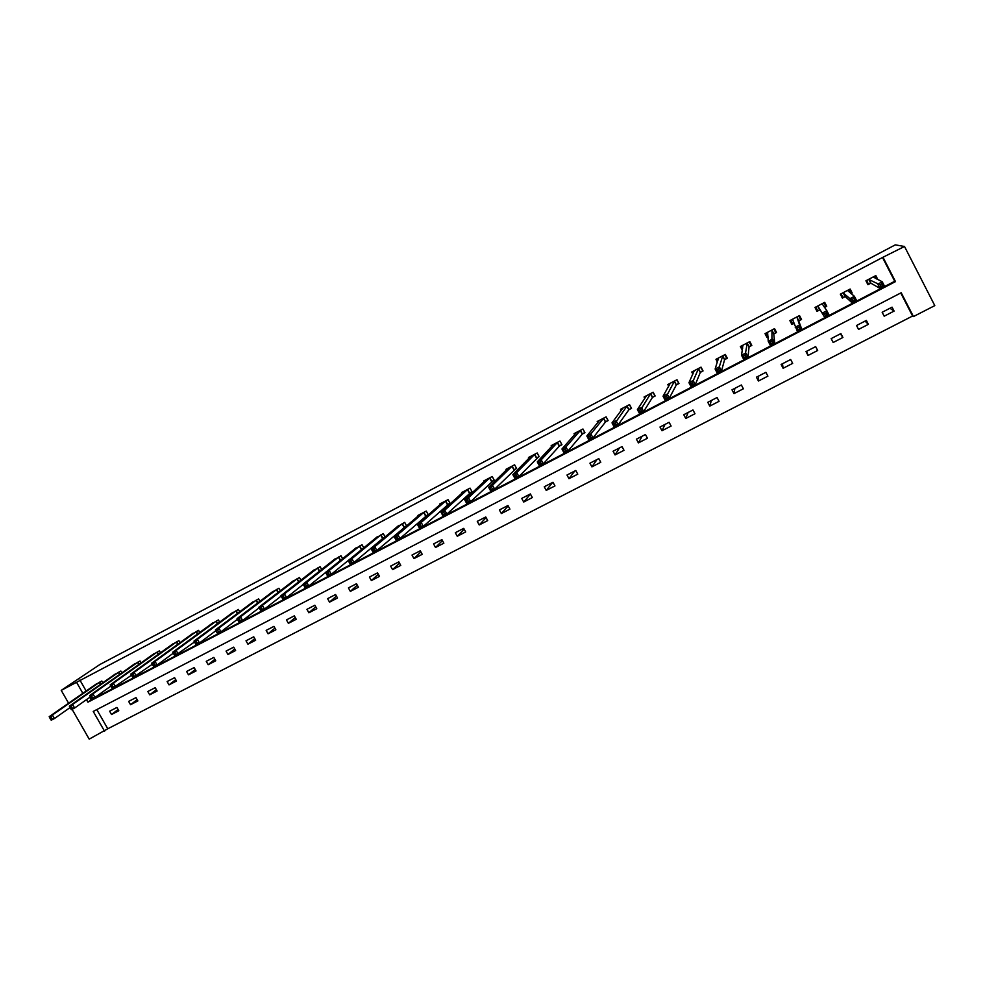 <?xml version="1.0" encoding="UTF-8"?>
<svg xmlns="http://www.w3.org/2000/svg" width="984" height="984" viewBox="0 0 984 984"><rect width="100%" height="100%" fill="white"/><g stroke="black" fill="none" stroke-linecap="round" stroke-linejoin="round"><path stroke-width="1.48" d="M96.801 709.599L107.773 728.775L89.2 739.132L72.103 709.329M89.765 697.312L91.217 699.845L894.727 281.264L882.513 257.488L904.505 246.48L934.8 305.618L913.447 316.565L901.209 292.74L93.234 711.444L104.575 731.247M107.773 728.775L912.586 316.024L913.447 316.565M882.513 257.488L61.229 690.374L99.999 664.446L895.292 244.868L904.505 246.48M912.586 316.024L900.754 292.986M892.07 307.156L882.156 312.272L884.173 316.196L894.099 311.092L892.07 307.156M866.363 320.427L856.535 325.507L858.552 329.406L868.38 324.339L866.363 320.427M840.889 333.576L831.16 338.607L833.177 342.493L842.907 337.475L840.889 333.576M815.662 346.614L806.019 351.596L808.036 355.458L817.667 350.488L815.662 346.614M790.669 359.517L781.111 364.449L783.116 368.299L792.673 363.367L790.669 359.517M765.896 372.309L756.438 377.192L758.443 381.017L767.901 376.134L765.896 372.309M741.37 384.978L731.998 389.824L733.99 393.625L743.375 388.791L741.37 384.978M717.065 397.524L707.767 402.321L709.771 406.109L719.058 401.324L717.065 397.524M692.97 409.971L683.769 414.719L685.762 418.483L694.975 413.735L692.97 409.971M669.108 422.296L659.993 427.007L661.974 430.746L671.1 426.047L669.108 422.296M645.467 434.51L636.427 439.171L638.407 442.898L647.447 438.237L645.467 434.51M622.023 446.601L613.069 451.238L615.049 454.94L624.004 450.315L622.023 446.601M598.801 458.606L589.933 463.181L591.901 466.871L600.781 462.296L598.801 458.606M575.788 470.487L566.993 475.026L568.961 478.691L577.768 474.165L575.788 470.487M552.983 482.271L544.263 486.772L546.231 490.413L554.951 485.924L552.983 482.271M530.364 493.943L521.729 498.408L523.697 502.037L532.332 497.572L530.364 493.943M507.965 505.518L499.392 509.933L501.36 513.55L509.921 509.134L507.965 505.518M485.752 516.981L477.265 521.372L479.22 524.964L487.707 520.585L485.752 516.981M463.735 528.359L455.321 532.701L457.277 536.28L465.69 531.938L463.735 528.359M441.914 539.626L433.563 543.931L435.518 547.485L443.858 543.193L441.914 539.626M420.279 550.794L412.001 555.062L413.944 558.604L422.222 554.336L420.279 550.794M398.827 561.876L390.636 566.107L392.567 569.625L400.771 565.406L398.827 561.876M377.573 572.848L369.443 577.054L371.374 580.56L379.504 576.366L377.573 572.848M356.491 583.733L348.422 587.903L350.353 591.384L358.422 587.239L356.491 583.733M335.581 594.533L327.598 598.653L329.529 602.134L337.512 598.014L335.581 594.533M314.868 605.234L306.947 609.33L308.865 612.774L316.786 608.69L314.868 605.234M294.314 615.849L286.467 619.908L288.386 623.339L296.233 619.293L294.314 615.849M273.946 626.365L266.147 630.387L268.066 633.807L275.864 629.797L273.946 626.365M253.737 636.796L246.012 640.793L247.931 644.188L255.655 640.215L253.737 636.796M233.712 647.14L226.049 651.101L227.956 654.495L235.619 650.535L233.712 647.14M213.835 657.41L206.246 661.334L208.141 664.704L215.742 660.781L213.835 657.41M194.143 667.582L186.603 671.469L188.498 674.827L196.037 670.94L194.143 667.582M174.598 677.668L167.12 681.531L169.027 684.876L176.493 681.014L174.598 677.668M155.214 687.681L147.809 691.506L149.703 694.827L157.108 691.014L155.214 687.681M136.001 697.607L128.646 701.395L130.54 704.704L137.883 700.916L136.001 697.607M116.936 707.447L109.642 711.211L111.524 714.507L118.818 710.755L116.936 707.447M79.901 680.067L86.161 691.014M877.826 279.554L875.821 275.582L865.92 280.772L867.949 284.72L870.619 283.318M880.852 286.516L882.648 285.581L881.762 283.872L879.967 284.807L880.852 286.516L879.979 288.398L877.777 284.13L882.254 281.781L884.456 286.061L879.979 288.398L870.877 283.195M851.012 293.576L852.181 292.974L850.151 289.038L840.336 294.179L842.365 298.103L845.01 296.713M852.98 301.055L854.764 300.12L853.878 298.423L852.107 299.345L852.98 301.055L852.169 302.887L849.967 298.644L854.407 296.319L856.609 300.575L852.169 302.887L845.244 296.59M824.481 307.451L826.732 306.27L824.703 302.359L814.986 307.451L817.015 311.35L819.635 309.985M824.518 313.736L825.404 315.433L827.163 314.511L826.277 312.814L824.518 313.736L822.452 313.01L826.843 310.71L829.032 314.942L824.641 317.229L817.852 306.024L819.758 309.948L817.643 310.649L815.773 307.045M798.934 320.809L801.529 319.443L799.512 315.557L789.881 320.599L791.899 324.486L794.014 323.379M773.99 333.847L776.561 332.506L774.543 328.631L765.011 333.637L767.028 337.487L768.024 336.971M749.279 346.774L751.825 345.433L749.82 341.596L740.362 346.54L742.317 350.267M724.79 359.578L727.324 358.25L725.319 354.424L715.958 359.332L717.361 362.014M700.534 372.259L703.043 370.943L701.038 367.143L691.764 372.001L692.871 374.092M676.5 384.818L678.985 383.526L676.992 379.738L667.792 384.559L668.702 386.269M652.687 397.278L655.147 395.986L653.155 392.222L644.053 396.995L644.815 398.446M629.096 409.615L631.531 408.335L629.539 404.596L620.51 409.319L621.175 410.574M605.713 421.841L608.124 420.574L606.132 416.847L597.19 421.533L597.78 422.64M582.54 433.956L584.927 432.702L582.946 428.999L574.078 433.637L574.607 434.621M559.576 445.961L561.95 444.719L559.957 441.041L551.175 445.641L551.655 446.527M536.809 457.868L539.158 456.637L537.19 452.972L528.482 457.523L528.912 458.335M514.251 469.663L516.588 468.446L514.607 464.792L505.985 469.319L506.379 470.044M491.889 481.348L494.202 480.143L492.234 476.514L483.685 480.992L484.054 481.668M469.737 492.935L472.025 491.742L470.057 488.126L461.582 492.566L461.927 493.205M447.769 504.423L450.032 503.242L448.077 499.651L439.676 504.042L439.996 504.632M425.986 515.813L428.237 514.632L426.281 511.065L417.954 515.419L418.249 515.973M406.626 525.923L404.682 522.369L396.712 527.215M404.399 527.104L406.589 525.96M381.054 534.755L382.862 538.383L385.101 536.92L383.268 533.586L375.347 538.359M383.01 538.285L384.227 537.645M363.772 547.842L362.038 544.706L354.178 549.416M342.629 558.691L340.993 555.739L333.182 560.388M321.682 569.465L320.12 566.661L312.371 571.261M300.92 580.166L299.431 577.51L291.744 582.036M280.329 590.781L278.915 588.247L271.289 592.725M259.924 601.31L258.583 598.899L251.006 603.34M239.702 611.777L238.411 609.465L230.883 613.844M219.653 622.146L218.411 619.945L210.945 624.274M199.764 632.441L198.571 630.338L191.167 634.619M180.047 642.663L178.903 640.633L171.548 644.877M160.503 652.798L159.396 650.854L152.102 655.049M141.118 662.859L140.048 660.99L132.815 665.147M121.893 672.835L120.86 671.039L113.677 675.147M102.828 682.748L101.832 681.002L94.71 685.073M61.229 690.374L68.597 703.203M86.481 699.636L87.933 702.182L895.489 281.608L883.214 257.697M76.555 682.306L82.853 693.314M894.727 281.264L895.489 281.608M91.217 699.845L87.933 702.182M876.08 278.644L877.863 279.542M889.93 308.25L894.099 311.092M865.034 321.104L868.38 324.339M850.139 291.35L852.181 292.974M840.385 333.847L842.907 337.475M824.321 303.712L826.732 306.27M816.142 308.004L815.453 308.361M806.609 351.288L808.036 355.458M791.21 321.055L791.899 324.486M799.98 316.467L799.352 316.786M782.477 363.748L783.116 368.299M766.93 335.04L767.028 337.487M758.566 376.097L758.443 381.017M734.864 388.336L733.99 393.625M711.37 400.463L709.771 406.109M688.099 412.493L685.762 418.483M665.024 424.399L661.974 430.746M642.146 436.219L638.407 442.898M619.477 447.929L615.049 454.94M597.005 459.528L591.901 466.871M574.717 471.041L568.961 478.691M552.639 482.443L546.231 490.413M530.45 494.091L523.697 502.037M508.174 505.911L501.36 513.55M486.084 517.596L479.22 524.964M464.177 529.158L457.277 536.28M442.443 540.585L435.518 547.485M420.881 551.901L413.944 558.604M399.504 563.094L392.567 569.625M378.311 574.189L371.374 580.56M357.278 585.173L350.353 591.384M336.43 596.058L329.529 602.134M315.753 606.833L308.865 612.774M295.249 617.509L288.386 623.339M274.917 628.099L268.066 633.807M254.745 638.591L247.931 644.188M234.745 648.985L227.956 654.495M214.906 659.292L208.141 664.704M195.226 669.514L188.498 674.827M175.718 679.636L169.027 684.876M156.358 689.686L149.703 694.827M137.157 699.649L130.54 704.704M118.117 709.513L111.524 714.507M876.104 278.693L874.788 276.135M867.273 283.404L868.441 284.093L866.56 280.44M879.967 284.807L868.589 279.382M873.152 276.984L882.254 281.781L881.762 283.872M868.7 279.333L870.742 283.281L868.441 284.093M882.648 285.581L884.456 286.061M850.791 293.392L849.204 289.53M840.422 294.13L842.919 297.439L841.049 293.81M852.107 299.345L849.967 298.644L842.981 292.789M845.145 296.664L843.116 292.74L845.121 296.676L842.919 297.439M847.495 290.428L854.407 296.319L853.878 298.423M854.764 300.12L856.609 300.575M824.432 307.402L825.724 306.43L823.854 302.814M816.031 308.053L815.564 307.156L816.019 308.066M815.638 307.119L817.643 310.649M819.758 309.948L817.606 306.085M822.083 303.736L826.843 310.71L826.277 312.814M825.404 315.433L824.641 317.229L817.852 306.024M827.163 314.511L829.032 314.942M799.02 315.815L799.5 316.713L799.045 315.803M798.922 315.864L800.607 319.566L798.737 315.962M793.977 323.293L792.612 323.748L790.742 320.157M800.607 319.566L798.737 320.981L801.739 329.16L797.397 331.436L792.477 319.247M797.224 327.979L795.207 327.229L799.549 324.954L801.739 329.16L799.844 328.754L798.959 327.069L797.224 327.979L798.098 329.665L799.844 328.754M796.905 316.922L799.549 324.954L798.959 327.069M797.397 331.436L798.098 329.665M774.519 328.644L775.724 332.58L773.854 329M768.012 336.651L765.933 333.146M775.724 332.58L773.781 334.031L774.728 343.244L770.423 345.482L768.246 341.3L767.581 332.284M770.201 342.075L768.246 341.3L772.538 339.062L774.728 343.244L772.797 342.85L771.923 341.177L770.201 342.075L771.075 343.748L772.797 342.85M771.973 329.984L771.923 341.177M770.423 345.482L771.075 343.748M751.186 344.216L751.075 345.47L749.218 341.903M742.612 348.397L741.358 346.024M751.075 345.47L749.058 346.958L747.988 357.18L743.719 359.394L741.542 355.236L742.908 345.212M743.449 356.036L741.542 355.236L745.811 353.022L747.988 357.18L746.032 356.811L745.159 355.138L743.449 356.036L744.322 357.696L746.032 356.811M747.262 342.924L745.159 355.138M743.719 359.394L744.322 357.696M726.869 357.389L726.647 358.238L724.79 354.695M717.877 360.415L717.016 358.779M726.647 358.238L724.568 359.763L721.506 370.968L717.287 373.17L715.122 369.037L718.48 358.004M716.967 369.849L715.122 369.037L719.341 366.835L721.506 370.968L719.525 370.624L718.652 368.963L716.967 369.849L717.84 371.497L719.525 370.624M722.785 355.753L718.652 368.963M717.287 373.17L717.84 371.497M702.699 370.279L700.596 367.376M693.536 372.628L692.896 371.411M702.453 370.894L700.301 372.444L695.294 384.621L691.125 386.798L688.96 382.702L694.261 370.685M690.743 383.526L688.96 382.702L693.13 380.513L695.294 384.621L693.289 384.301L692.416 382.653L690.743 383.526L691.617 385.174L693.289 384.301M698.529 368.459L692.416 382.653M691.125 386.798L691.617 385.174M678.702 382.985L676.623 379.935M669.489 384.879L668.985 383.932M678.48 383.428L676.254 385.027L669.341 398.151L665.209 400.303L663.044 396.22L670.276 383.256M664.79 397.069L663.044 396.22L667.189 394.067L669.341 398.151L667.312 397.844L666.439 396.208L664.79 397.069L665.651 398.704L667.312 397.844M674.507 381.042L666.439 396.208M665.209 400.303L665.651 398.704M654.913 395.543L652.872 392.37M645.713 397.093L645.307 396.331M654.717 395.851L652.429 397.474L643.647 411.533L639.563 413.674L637.398 409.615L646.5 395.703M639.083 410.476L637.398 409.615L641.494 407.474L643.647 411.533L641.593 411.251L640.719 409.627L639.083 410.476L639.944 412.099L641.593 411.251M650.695 393.514L640.719 409.627M639.563 413.674L639.944 412.099M631.322 407.954L629.329 404.707M622.159 409.258L621.827 408.631M631.174 408.163L628.825 409.824L618.21 424.793L614.151 426.908L611.999 422.874L622.946 408.053M613.635 423.76L611.999 422.874L616.058 420.758L618.21 424.793L616.119 424.522L615.258 422.911L613.635 423.76L614.496 425.371L616.119 424.522M627.103 405.875L615.258 422.911M614.151 426.908L614.496 425.371M607.94 420.242L606.009 416.921M607.841 420.365L605.431 422.05L593.02 437.917L588.998 440.008L586.845 435.998L599.6 420.279M588.432 436.908L586.845 435.998L590.867 433.907L593.02 437.917L590.904 437.671L590.043 436.06L588.432 436.908L589.293 438.507L590.904 437.671M603.721 418.114L590.867 433.907L590.043 436.06M588.998 440.008L589.293 438.507M584.767 432.406L582.885 429.036M584.717 432.456L582.245 434.178L568.063 450.918L564.09 452.997L561.95 448.999L576.562 432.406M563.475 449.922L561.95 448.999L565.923 446.921L568.063 450.918L565.935 450.684L565.074 449.085L563.475 449.922L564.336 451.521L565.935 450.684M580.548 430.254L565.923 446.921L565.074 449.085M564.09 452.997L564.336 451.521M561.803 444.448L559.269 446.195L543.352 463.796L539.417 465.85L537.276 461.877L553.549 444.399M538.765 462.812L537.276 461.877L541.212 459.823L543.352 463.796L541.2 463.587L540.339 461.988L538.765 462.812L539.626 464.399L541.2 463.587M557.596 442.283L541.212 459.823L540.339 461.988M539.417 465.85L539.626 464.399M539.023 456.367L518.888 476.539L514.989 478.581L512.848 474.632L530.831 456.305M514.288 475.579L512.848 474.632L516.748 472.591L518.888 476.539L516.711 476.354L515.85 474.768L514.288 475.579L515.149 477.166L516.711 476.354M534.829 454.202L516.748 472.591L515.85 474.768M514.989 478.581L515.149 477.166M516.44 468.187L494.657 489.171L490.795 491.188L488.654 487.264L508.31 468.101M490.057 488.224L488.654 487.264L492.517 485.247L494.657 489.171L492.455 488.999L491.594 487.424L490.057 488.224L490.905 489.798L492.455 488.999M512.283 466.01L492.517 485.247L491.594 487.424M490.795 491.188L490.905 489.798M494.066 479.897L470.647 501.68L466.822 503.673L464.694 499.774L485.985 479.786M466.047 500.758L464.694 499.774L468.519 497.769L470.647 501.68L468.421 501.52L467.572 499.958L466.047 500.758L466.896 502.32L468.421 501.52M489.921 477.72L468.519 497.769L467.572 499.958M466.822 503.673L466.896 502.32M463.907 491.373L440.955 512.16L444.756 510.179L446.871 514.066L443.083 516.047L440.955 512.16L443.108 514.718L444.633 513.931L443.784 512.369L442.259 513.156M467.769 489.331L444.756 510.179L443.784 512.369M471.889 491.508L446.871 514.066L444.633 513.931M443.083 516.047L443.108 514.718M449.909 503.008L423.317 526.342L419.565 528.297L417.45 524.435L441.976 502.886M418.704 525.456L417.45 524.435L421.201 522.479L423.317 526.342L421.054 526.219L420.205 524.669L418.704 525.456L419.553 526.993L421.054 526.219M445.801 500.831L421.201 522.479L420.205 524.669M419.565 528.297L419.553 526.993M428.114 514.411L399.984 538.494L396.269 540.437L394.154 536.587L420.193 514.251M395.371 537.621L394.154 536.587L397.88 534.656L399.984 538.494L397.708 538.383L396.859 536.846L395.371 537.621L396.22 539.158L397.708 538.383M424.03 512.233L397.88 534.656L396.859 536.846M396.269 540.437L396.22 539.158M406.515 525.714L376.872 550.536L373.194 552.454L371.091 548.641L398.655 525.53M372.259 549.687L371.091 548.641L374.769 546.71L376.872 550.536L374.572 550.45L373.736 548.912L372.259 549.687L373.096 551.212L374.572 550.45M402.456 523.537L374.769 546.71L373.736 548.912M373.194 552.454L373.096 551.212M377.315 536.735L348.225 560.572L351.878 558.666L353.982 562.467L350.329 564.373L348.225 560.572L350.193 563.156L351.657 562.393L350.821 560.868L349.357 561.63M380.919 534.841L351.878 558.666L350.821 560.868M382.862 538.383L353.982 562.467L351.657 562.393M350.329 564.373L350.193 563.156M362.296 549.047L331.3 574.287L327.684 576.169L325.581 572.393L356.11 547.817M326.663 573.463L325.581 572.393L329.197 570.499L331.3 574.287L328.951 574.226L328.115 572.713L326.663 573.463L327.512 574.976L328.951 574.226M359.849 545.862L329.197 570.499L328.115 572.713M327.684 576.169L327.512 574.976M325.63 572.479L308.816 585.997L305.237 587.866L303.146 584.102L335.113 558.814M304.191 585.197L303.146 584.102L306.725 582.233L308.816 585.997L306.467 585.947L305.63 584.447L304.191 585.197L305.028 586.698L306.467 585.947M338.816 556.87L306.725 582.233L305.63 584.447M305.237 587.866L305.028 586.698M303.293 584.361L286.553 597.596L282.998 599.453L280.92 595.714L314.29 569.724M281.916 596.808L280.92 595.714L284.462 593.856L286.553 597.596L284.179 597.571L283.343 596.07L281.916 596.808L282.752 598.309L284.179 597.571M317.967 567.793L284.462 593.856L283.343 596.07M282.998 599.453L282.752 598.309M293.663 580.56L258.89 607.214L262.408 605.369L264.487 609.096L260.969 610.929L258.89 607.214L260.686 609.809L262.101 609.084L261.264 607.595L259.85 608.321M297.303 578.629L262.408 605.369L261.264 607.595M281.141 596.12L264.487 609.096L262.101 609.084M260.969 610.929L260.686 609.809M273.195 591.261L237.058 618.604L240.539 616.784L242.618 620.486L239.137 622.306L237.058 618.604L238.817 621.212L240.219 620.486L239.383 619.01L237.98 619.736M276.799 589.354L240.539 616.784L239.383 619.01M259.198 607.768L242.618 620.486L240.219 620.486M239.137 622.306L238.817 621.212M252.9 601.9L215.435 629.895L218.878 628.087L220.957 631.777L217.501 633.573L215.435 629.895L217.144 632.515L218.534 631.789L217.698 630.314L216.32 631.039M256.48 600.006L218.878 628.087L217.698 630.314M237.439 619.28L220.957 631.777L218.534 631.789M217.501 633.573L217.144 632.515M232.778 612.442L193.996 641.088L197.415 639.305L199.481 642.958L196.062 644.741L193.996 641.088L195.681 643.708L197.046 642.995L196.222 641.519L194.844 642.245M236.332 610.56L197.415 639.305L196.222 641.519M215.877 630.695L199.481 642.958L197.046 642.995M196.062 644.741L195.681 643.708M194.5 641.986L174.82 655.824L172.753 652.171L212.827 622.872M173.565 653.339L172.753 652.171L176.148 650.399L178.202 654.053L175.755 654.089L174.931 652.626L173.565 653.339L174.389 654.803L175.755 654.089M216.345 621.027L176.148 650.399L174.931 652.626M174.82 655.824L174.389 654.803M193.024 633.253L151.696 663.167L155.066 661.408L157.12 665.036L153.762 666.795L151.696 663.167L153.307 665.799L154.648 665.098L153.824 663.634L152.483 664.348M196.529 631.408L155.066 661.408L153.824 663.634M173.319 653.167L157.12 665.036L154.648 665.098M153.762 666.795L153.307 665.799M152.311 664.249L132.889 677.668L130.835 674.052L173.405 643.511M131.573 675.245L130.835 674.052L134.168 672.318L136.222 675.922L133.738 675.996L132.914 674.544L131.573 675.245L132.397 676.684L133.738 675.996M176.874 641.703L134.168 672.318L132.914 674.544M132.889 677.668L132.397 676.684M131.499 675.221L112.201 688.443L110.159 684.852L153.947 653.708M110.86 686.057L110.159 684.852L113.455 683.13L115.509 686.721L113.012 686.795L112.188 685.368L110.86 686.057L111.684 687.496L113.012 686.795M157.379 651.912L113.455 683.13L112.188 685.368M112.201 688.443L111.684 687.496M134.636 663.843L89.655 695.553L92.926 693.843L94.981 697.422L91.697 699.12L91.155 698.197L92.459 697.508L91.647 696.082L90.331 696.77L91.155 698.197M138.055 662.035L92.926 693.843L91.647 696.082M110.86 686.094L94.981 697.422L92.459 697.508M89.655 695.553L90.331 696.77M115.485 673.88L69.335 706.155L72.582 704.47L74.624 708.025L71.377 709.71L70.799 708.8L72.09 708.123L71.279 706.709L69.975 707.385L70.799 708.8M118.88 672.072L72.582 704.47L71.279 706.709M90.393 696.869L74.624 708.025L72.09 708.123M69.335 706.155L69.975 707.385M96.493 683.819L49.2 716.672L52.41 714.999L54.452 718.529L51.229 720.214L50.614 719.329L51.906 718.652L51.094 717.238L49.803 717.902L50.614 719.329M99.864 682.035L52.41 714.999L51.094 717.238M70.085 707.558L54.452 718.529L51.906 718.652M49.2 716.672L49.803 717.902M868.872 279.296L870.901 283.244M843.239 292.728L845.268 296.651M821.997 303.798L822.403 304.585M796.819 316.996L798.836 320.87M796.72 317.094L798.737 320.981M792.575 319.21L792.907 319.862M771.874 330.058L773.891 333.92M771.764 330.157L773.781 334.031M747.163 342.998L749.181 346.835M747.053 343.108L749.058 346.958M722.686 355.814L724.691 359.64M722.564 355.937L724.568 359.763M698.431 368.52L700.436 372.333M698.296 368.643L700.301 372.444M674.397 381.115L676.402 384.892M674.249 381.238L676.254 385.027M650.584 393.588L652.589 397.351M650.436 393.711L652.429 397.474M626.992 405.949L628.985 409.688M626.833 406.084L628.825 409.824M603.61 418.2L605.603 421.915M603.438 418.335L605.431 422.05M580.437 430.328L582.417 434.03M580.252 430.475L582.245 434.178M557.473 442.357L559.453 446.047M557.288 442.505L559.269 446.195M534.718 454.276L536.686 457.954M534.521 454.436L536.489 458.101M512.16 466.096L514.128 469.749M511.951 466.244L513.931 469.897M489.798 477.806L491.766 481.434M489.589 477.966L491.557 481.594M467.634 489.417L469.602 493.021M467.425 489.577L469.38 493.181M445.678 500.918L447.634 504.509M445.444 501.077L447.412 504.681M423.895 512.32L425.851 515.899M423.661 512.492L425.629 516.071M402.321 523.636L404.264 527.19M402.075 523.796L404.03 527.362M380.673 535.013L382.616 538.556M359.701 545.948L361.645 549.478M359.455 546.132L361.399 549.65M338.68 556.969L340.55 560.363M338.41 557.141L340.304 560.56M317.82 567.891L319.603 571.101M317.561 568.076L319.357 571.31M297.156 578.715L298.853 581.765M296.873 578.899L298.582 581.974M276.652 589.453L278.275 592.356M276.369 589.637L278.005 592.565M256.332 600.105L257.882 602.872M256.037 600.289L257.599 603.081M236.172 610.658L237.661 613.303M235.877 610.855L237.378 613.512M216.185 621.125L217.612 623.647M215.89 621.322L217.316 623.868M196.37 631.507L197.735 633.93M196.062 631.703L197.44 634.139M176.714 641.802L178.03 644.126M176.407 642.011L177.723 644.336M157.219 652.011L158.486 654.237M156.911 652.22L158.178 654.458M137.895 662.134L139.113 664.286M137.576 662.343L138.793 664.507M118.72 672.183L119.9 674.249M118.4 672.392L119.581 674.471M99.704 682.146L100.835 684.126M99.372 682.355L100.516 684.36M868.749 279.321L870.779 283.269"/></g></svg>
